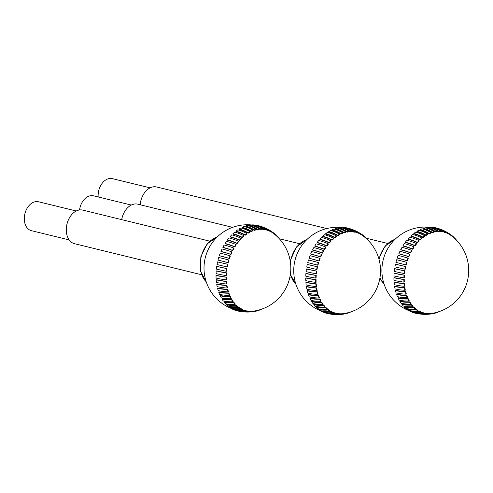 <?xml version="1.0" encoding="UTF-8"?>
<svg xmlns="http://www.w3.org/2000/svg" width="493" height="493" viewBox="0 0 493 493"><rect width="100%" height="100%" fill="white"/><g stroke="black" fill="none" stroke-linecap="round" stroke-linejoin="round"><path stroke-width="0.74" d="M257.155 225.356A43.902 30.474 103.7 0 0 255.282 225.048A43.883 31.546 99.3 0 1 263.595 228.918A42.115 29.235 -76.3 0 1 265.468 229.227A43.883 31.546 -80.7 0 0 257.155 225.356M263.595 228.918L263.49 229.424A43.39 31.188 -80.7 0 0 260.008 227.31M265.468 229.227L265.363 229.732A41.597 28.877 103.7 0 0 263.49 229.424M258.406 225.695L258.412 225.658A43.883 31.546 107.9 0 1 259.041 225.819A43.883 31.546 107.9 0 1 266.602 229.498A42.115 29.235 -76.3 0 1 268.408 230.083A43.883 31.546 -72.1 0 0 262.775 227.033A43.902 43.902 0 0 0 259.041 225.819M266.602 229.498L266.46 229.997A43.39 31.188 -72.1 0 0 265.456 229.288M268.408 230.083L268.266 230.582A41.597 28.877 103.7 0 0 266.46 229.997M264.014 227.532A43.883 31.207 116.5 0 1 265.222 228.025A43.883 31.207 116.5 0 1 269.492 230.527A42.115 29.235 -76.3 0 1 271.212 231.383A43.883 31.207 -63.5 0 0 268.691 229.756A43.902 43.902 0 0 0 265.222 228.025M269.492 230.527L269.32 231.007A43.39 30.856 -63.5 0 0 268.34 230.317M271.212 231.383L271.033 231.864A41.597 28.877 103.7 0 0 269.32 231.007M269.788 230.404A43.883 30.523 124.7 0 1 270.836 231.026A43.883 30.523 124.7 0 1 272.235 231.987A42.115 29.235 -76.3 0 1 273.732 233.023A42.115 29.235 -76.3 0 1 273.849 233.109L273.64 233.565A41.597 28.877 103.7 0 0 273.603 233.546A41.597 28.877 103.7 0 0 272.031 232.456A43.39 30.178 -55.3 0 0 271.07 231.772M272.235 231.987L272.031 232.456M273.818 233.177A43.883 29.506 132.6 0 1 274.804 233.873A42.115 29.235 -76.3 0 1 276.29 235.241L276.105 235.586M274.804 233.873L274.57 234.298M276.166 235.463A43.883 28.169 139.9 0 1 277.165 236.153A42.115 29.235 -76.3 0 1 278.514 237.755L278.465 237.829M261.062 309.364L261.074 309.438A42.115 29.235 -76.3 0 1 259.139 310.245A43.883 28.126 67.4 0 1 257.938 310.393M257.931 310.27L257.944 310.658A42.115 29.235 -76.3 0 1 255.99 311.194A43.883 29.475 74.7 0 1 254.795 311.354M255.99 311.194L255.984 310.707M252.847 311.693L252.872 311.182A41.597 28.877 103.7 0 0 254.684 310.954A41.597 28.877 103.7 0 0 254.819 310.929L254.789 311.434A42.115 29.235 -76.3 0 1 254.561 311.477A42.115 29.235 -76.3 0 1 252.847 311.693A43.883 30.498 82.5 0 1 251.245 311.896A43.883 30.498 82.5 0 1 250.031 311.964M251.707 311.348A43.39 30.153 -97.5 0 0 252.872 311.182M244.885 311.989A43.902 43.902 0 0 0 248.762 312.038A43.883 31.195 -89.2 0 0 251.652 311.761A42.115 29.235 -76.3 0 1 249.735 311.736A43.883 31.195 90.8 0 1 244.885 311.989A43.883 31.195 90.8 0 1 243.591 311.878M251.652 311.761L251.72 311.249A41.597 28.877 103.7 0 1 249.803 311.225L249.735 311.736M248.614 311.391A43.39 30.837 -89.2 0 0 249.803 311.225M238.39 311.126A43.902 43.902 0 0 0 242.26 311.761A43.883 31.546 -80.7 0 0 248.564 311.631A42.115 29.235 -76.3 0 1 246.691 311.329A43.883 31.546 99.3 0 1 238.39 311.126A43.883 31.546 99.3 0 1 237.663 310.96L237.669 310.929M248.564 311.631L248.669 311.126A41.597 28.877 103.7 0 1 246.796 310.824L246.691 311.329M245.576 310.984A43.39 31.188 -80.7 0 0 246.796 310.824M234.594 310.072A43.902 30.474 103.7 0 0 236.4 310.652A43.883 31.546 -72.1 0 0 245.557 311.052A42.115 29.235 -76.3 0 1 243.752 310.467A43.883 31.546 107.9 0 1 234.594 310.072L234.656 309.851M245.557 311.052L245.699 310.553A41.597 28.877 103.7 0 1 243.893 309.974L243.752 310.467M239.949 310.245A43.39 31.188 -72.1 0 0 243.893 309.974M231.673 308.723A43.902 30.474 103.7 0 0 233.386 309.579A43.883 31.207 -63.5 0 0 242.667 310.023A42.115 29.235 -76.3 0 1 240.948 309.173A43.883 31.207 116.5 0 1 231.673 308.723L231.815 308.322M242.667 310.023L242.839 309.542A41.597 28.877 103.7 0 1 241.126 308.686L240.948 309.173M233.072 308.526A43.39 30.856 -63.5 0 0 241.126 308.686M228.918 306.929A43.902 30.474 103.7 0 0 230.527 308.045A43.883 30.523 -55.3 0 0 239.925 308.563A42.115 29.235 -76.3 0 1 238.31 307.447A43.883 30.523 124.7 0 1 228.918 306.929L229.116 306.486A43.39 30.178 -55.3 0 0 238.52 306.979A41.597 28.877 103.7 0 0 240.134 308.1L239.925 308.563M238.31 307.447L238.52 306.979M226.367 304.711A43.902 30.474 103.7 0 0 227.858 306.079A43.883 29.506 -47.4 0 0 237.355 306.677A42.115 29.235 -76.3 0 1 235.87 305.315A43.883 29.506 132.6 0 1 226.367 304.711L226.595 304.292A43.39 29.173 -47.4 0 0 236.11 304.871A41.597 28.877 103.7 0 0 237.595 306.239L237.355 306.677M235.87 305.315L236.11 304.871M224.05 302.092A43.902 30.474 103.7 0 0 225.393 303.694A43.883 28.169 -40.1 0 0 234.995 304.397A42.115 29.235 -76.3 0 1 233.645 302.794A43.883 28.169 139.9 0 1 224.05 302.092L224.303 301.704A43.39 27.848 -40.1 0 0 233.916 302.388A41.597 28.877 103.7 0 0 235.26 303.99L234.995 304.397M233.645 302.794L233.916 302.388M221.986 299.103A43.902 30.474 103.7 0 0 223.181 300.921A43.883 26.517 -33.3 0 0 232.862 301.741A42.115 29.235 -76.3 0 1 231.673 299.923A43.883 26.517 146.7 0 1 221.986 299.103L222.269 298.746A43.39 26.215 -33.3 0 0 231.963 299.547A41.597 28.877 103.7 0 0 233.158 301.365L232.862 301.741M231.673 299.923L231.963 299.547M220.198 295.775A43.902 30.474 103.7 0 0 221.228 297.79A43.883 24.576 -27 0 0 230.989 298.74A42.115 29.235 -76.3 0 1 229.96 296.731A43.883 24.576 153 0 1 220.198 295.775L220.5 295.449A43.39 24.299 -27 0 0 230.274 296.392A41.597 28.877 103.7 0 0 231.303 298.407L230.989 298.74M229.96 296.731L230.274 296.392M218.713 292.146A43.902 30.474 103.7 0 0 219.558 294.333A43.883 22.37 -21.1 0 0 229.387 295.43A42.115 29.235 -76.3 0 1 228.536 293.243A43.883 22.37 158.9 0 1 218.713 292.146L219.034 291.862A43.39 22.117 -21.1 0 0 228.875 292.947A41.597 28.877 103.7 0 0 229.72 295.134L229.387 295.43M228.536 293.243L228.875 292.947M217.542 288.251A43.902 30.474 103.7 0 0 218.202 290.593A43.883 19.917 -15.7 0 0 228.074 291.844A42.115 29.235 -76.3 0 1 227.421 289.502A43.883 19.917 164.3 0 1 217.542 288.251L217.875 288.011A43.39 19.689 -15.7 0 0 227.766 289.249A41.597 28.877 103.7 0 0 228.425 291.591L228.074 291.844M227.421 289.502L227.766 289.249M216.698 284.134A43.902 30.474 103.7 0 0 217.16 286.599A43.883 17.243 -10.6 0 0 227.076 288.017A42.115 29.235 -76.3 0 1 226.614 285.552A43.883 17.243 169.4 0 1 216.698 284.134L217.043 283.937A43.39 17.052 -10.6 0 0 226.971 285.348A41.597 28.877 103.7 0 0 227.433 287.813L227.076 288.017M226.614 285.552L226.971 285.348M216.187 279.845A43.902 30.474 103.7 0 0 216.452 282.409A43.883 14.383 -5.8 0 0 226.386 283.999A42.115 29.235 -76.3 0 1 226.127 281.435A43.883 14.383 174.2 0 1 216.187 279.845L216.538 279.697A43.39 14.223 -5.8 0 0 226.497 281.281A41.597 28.877 103.7 0 0 226.755 283.845L226.386 283.999M226.127 281.435L226.497 281.281M216.02 275.427A43.902 30.474 103.7 0 0 216.076 278.064A43.883 11.364 -1.2 0 0 226.028 279.833A42.115 29.235 -76.3 0 1 225.973 277.195A43.883 11.364 178.8 0 1 216.02 275.427L216.378 275.328A43.39 11.234 -1.2 0 0 226.342 277.097A41.597 28.877 103.7 0 0 226.398 279.728L226.028 279.833M225.973 277.195L226.342 277.097M216.199 270.928A43.902 30.474 103.7 0 0 216.051 273.609A43.883 8.221 3.1 0 0 225.997 275.556A42.115 29.235 -76.3 0 1 226.145 272.882A43.883 8.221 -176.9 0 1 216.199 270.928L216.55 270.885A43.39 8.128 3.1 0 0 226.515 272.832A41.597 28.877 103.7 0 0 226.367 275.507L225.997 275.556M226.145 272.882L226.515 272.832M216.717 266.405A43.902 30.474 103.7 0 0 216.365 269.092A43.883 4.985 7.4 0 0 226.299 271.23A42.115 29.235 -76.3 0 1 226.651 268.537A43.883 4.985 -172.6 0 1 216.717 266.405L217.068 266.405A43.39 4.93 7.4 0 0 227.014 268.543A41.597 28.877 103.7 0 0 226.663 271.23L226.299 271.23M226.651 268.537L227.014 268.543M217.573 261.894A43.902 30.474 103.7 0 0 217.025 264.562A43.883 1.701 11.6 0 0 226.928 266.886A42.115 29.235 -76.3 0 1 227.47 264.217A43.883 1.701 -168.4 0 1 217.573 261.894L217.912 261.949A43.39 1.682 11.6 0 0 227.828 264.273A41.597 28.877 103.7 0 0 227.279 266.941L226.928 266.886M227.47 264.217L227.828 264.273M218.756 257.457A43.902 30.474 103.7 0 0 218.017 260.076A43.883 1.608 15.8 0 1 227.871 262.578A42.115 29.235 -76.3 0 1 228.61 259.959A43.883 1.608 -164.2 0 0 218.756 257.457M218.017 260.076L218.344 260.187A43.39 1.59 -164.2 0 1 228.21 262.689L227.871 262.578M228.61 259.959L228.955 260.07A41.597 28.877 103.7 0 0 228.21 262.689M220.254 253.131A43.902 30.474 103.7 0 0 219.323 255.682A43.883 4.893 19.9 0 1 229.122 258.363A42.115 29.235 -76.3 0 1 230.052 255.812A43.883 4.893 -160.1 0 0 220.254 253.131M219.323 255.682L219.638 255.836A43.39 4.838 -160.1 0 1 229.448 258.523L229.122 258.363M230.052 255.812L230.373 255.972A41.597 28.877 103.7 0 0 229.448 258.523M222.047 248.971A43.902 30.474 103.7 0 0 220.944 251.418A43.883 8.128 24.2 0 1 230.675 254.271A42.115 29.235 -76.3 0 1 231.772 251.824A43.883 8.128 -155.8 0 0 222.047 248.971M220.944 251.418L221.24 251.621A43.39 8.036 -155.8 0 1 230.983 254.48L230.675 254.271M231.772 251.824L232.08 252.04A41.597 28.877 103.7 0 0 230.983 254.48M224.118 245.027A43.902 30.474 103.7 0 0 222.854 247.344A43.883 11.277 28.6 0 1 232.505 250.358A42.115 29.235 -76.3 0 1 233.762 248.041A43.883 11.277 -151.4 0 0 224.118 245.027M222.854 247.344L223.126 247.591A43.39 11.148 -151.4 0 1 232.782 250.617L232.505 250.358M233.762 248.041L234.046 248.299A41.597 28.877 103.7 0 0 232.782 250.617M226.441 241.33A43.902 30.474 103.7 0 0 225.03 243.493A43.883 14.297 33.1 0 1 234.588 246.66A42.115 29.235 -76.3 0 1 235.999 244.503A43.883 14.297 -146.9 0 0 226.441 241.33M225.03 243.493L225.276 243.782A43.39 14.137 -146.9 0 1 234.847 246.962L234.588 246.66M235.999 244.503L236.252 244.805A41.597 28.877 103.7 0 0 234.847 246.962M228.999 237.934A43.902 30.474 103.7 0 0 227.458 239.912A43.883 17.163 37.9 0 1 236.911 243.222A42.115 29.235 -76.3 0 1 238.452 241.243A43.883 17.163 -142.1 0 0 228.999 237.934M227.458 239.912L227.674 240.245A43.39 16.972 -142.1 0 1 237.139 243.567L236.911 243.222M238.452 241.243L238.68 241.588A41.597 28.877 103.7 0 0 237.139 243.567M231.759 234.859A43.902 30.474 103.7 0 0 230.095 236.64A43.883 19.843 43 0 1 239.444 240.085A42.115 29.235 -76.3 0 1 241.102 238.304A43.883 19.843 -137 0 0 231.759 234.859M230.095 236.64L230.286 237.01A43.39 19.615 -137 0 1 239.635 240.467L239.444 240.085M241.102 238.304L241.299 238.686A41.597 28.877 103.7 0 0 239.635 240.467M234.686 232.16A43.902 30.474 103.7 0 0 232.93 233.719A43.883 22.302 48.4 0 1 242.155 237.275A42.115 29.235 -76.3 0 1 243.912 235.716A43.883 22.302 -131.6 0 0 234.686 232.16M232.93 233.719L233.084 234.113A43.39 22.049 -131.6 0 1 242.316 237.688L242.155 237.275M243.912 235.716L244.072 236.129A41.597 28.877 103.7 0 0 242.316 237.688M237.755 229.849A43.902 30.474 103.7 0 0 235.919 231.168A43.883 24.521 54.3 0 1 245.021 234.822A42.115 29.235 -76.3 0 1 246.857 233.503A43.883 24.521 -125.7 0 0 237.755 229.849M235.919 231.168L236.042 231.593A43.39 24.243 -125.7 0 1 245.15 235.266L245.021 234.822M246.857 233.503L246.987 233.947A41.597 28.877 103.7 0 0 245.15 235.266M240.929 227.957A43.902 30.474 103.7 0 0 239.037 229.029A43.883 26.468 60.5 0 1 248.01 232.764A42.115 29.235 -76.3 0 1 249.908 231.692A43.883 26.468 -119.5 0 0 240.929 227.957M239.037 229.029L239.117 229.473A43.39 26.166 -119.5 0 1 248.096 233.232L248.01 232.764M249.908 231.692L249.994 232.16A41.597 28.877 103.7 0 0 248.096 233.232M244.177 226.509A43.902 30.474 103.7 0 0 242.242 227.316A43.883 28.126 67.4 0 1 251.085 231.112A42.115 29.235 -76.3 0 1 253.02 230.311A43.883 28.126 -112.6 0 0 244.177 226.509M242.242 227.316L242.291 227.778A43.39 27.805 -112.6 0 1 251.134 231.599L251.085 231.112M253.02 230.311L253.069 230.792A41.597 28.877 103.7 0 0 251.134 231.599M247.455 225.511A43.902 30.474 103.7 0 0 245.508 226.047A43.883 29.475 74.7 0 1 254.215 229.892A42.115 29.235 -76.3 0 1 256.169 229.362A43.883 29.475 -105.3 0 0 247.455 225.511M245.508 226.047L245.52 226.527A43.39 29.142 -105.3 0 1 254.228 230.397L254.215 229.892M256.169 229.362L256.181 229.861A41.597 28.877 103.7 0 0 254.228 230.397M250.74 224.987A43.902 30.474 103.7 0 0 248.792 225.246A43.883 30.498 82.5 0 1 257.371 229.116A42.115 29.235 -76.3 0 1 259.312 228.863A43.883 30.498 -97.5 0 0 250.74 224.987M248.792 225.246L248.768 225.732A43.39 30.153 -97.5 0 1 257.34 229.627L257.371 229.116M259.312 228.863L259.287 229.368A41.597 28.877 103.7 0 0 257.34 229.627M253.981 224.931A43.902 30.474 103.7 0 0 252.065 224.907A43.883 31.195 90.8 0 1 260.507 228.789A42.115 29.235 -76.3 0 1 262.424 228.814A43.883 31.195 -89.2 0 0 253.981 224.931M252.065 224.907L252.009 225.332M260.507 228.789L260.44 229.3A43.39 30.837 -89.2 0 0 253.112 225.702M262.424 228.814L262.362 229.325A41.597 28.877 103.7 0 0 260.44 229.3M201.538 274.743L74.535 243.702A17.292 11.998 -76.3 0 1 66.315 228.61A17.292 11.998 -76.3 0 1 68.49 219.718A17.292 11.998 -76.3 0 1 80.858 209.876A17.292 11.998 -76.3 0 1 82.75 210.117L209.747 241.151M68.459 219.779A16.793 11.659 103.7 0 0 68.435 219.835A16.793 11.659 103.7 0 0 66.321 228.475A16.793 11.659 103.7 0 0 66.315 228.542M76.242 211.004L38.466 201.766A14.882 10.328 103.7 0 0 36.839 201.563A14.882 10.328 103.7 0 0 24.65 214.923A14.882 10.328 103.7 0 0 31.398 230.681L69.174 239.918M346.875 227.889A43.902 30.474 103.7 0 0 345.001 227.587A43.883 31.546 99.3 0 1 353.315 231.457A42.115 29.235 -76.3 0 1 355.188 231.765A43.883 31.546 -80.7 0 0 346.875 227.889M353.315 231.457L353.21 231.963A43.39 31.188 -80.7 0 0 349.728 229.849M355.188 231.765L355.083 232.271A41.597 28.877 103.7 0 0 353.21 231.963M348.126 228.234L348.132 228.197A43.883 31.546 107.9 0 1 348.761 228.358A43.883 31.546 107.9 0 1 356.322 232.037A42.115 29.235 -76.3 0 1 358.128 232.622A43.883 31.546 -72.1 0 0 352.495 229.565A43.902 43.902 0 0 0 348.761 228.358M356.322 232.037L356.18 232.536A43.39 31.188 -72.1 0 0 355.17 231.827M358.128 232.622L357.986 233.121A41.597 28.877 103.7 0 0 356.18 232.536M353.727 230.071A43.883 31.207 116.5 0 1 354.935 230.564A43.883 31.207 116.5 0 1 359.212 233.066A42.115 29.235 -76.3 0 1 360.931 233.922A43.883 31.207 -63.5 0 0 358.411 232.295A43.902 43.902 0 0 0 354.935 230.564M359.212 233.066L359.033 233.546A43.39 30.856 -63.5 0 0 358.06 232.856M360.931 233.922L360.753 234.403A41.597 28.877 103.7 0 0 359.033 233.546M359.508 232.942A43.883 30.523 124.7 0 1 360.549 233.565A43.883 30.523 124.7 0 1 361.954 234.526A42.115 29.235 -76.3 0 1 363.452 235.555A42.115 29.235 -76.3 0 1 363.569 235.648L363.359 236.104A41.597 28.877 103.7 0 0 363.323 236.079A41.597 28.877 103.7 0 0 361.745 234.995A43.39 30.178 -55.3 0 0 360.79 234.311M361.954 234.526L361.745 234.995M363.532 235.716A43.883 29.506 132.6 0 1 364.524 236.412A42.115 29.235 -76.3 0 1 366.009 237.78L365.818 238.125M364.524 236.412L364.29 236.837M365.886 238.002A43.883 28.169 139.9 0 1 366.884 238.692A42.115 29.235 -76.3 0 1 368.234 240.294L368.185 240.368M350.782 311.896L350.788 311.977A42.115 29.235 -76.3 0 1 348.859 312.784A43.883 28.126 67.4 0 1 347.657 312.932M347.651 312.808L347.657 313.197A42.115 29.235 -76.3 0 1 345.71 313.733A43.883 29.475 74.7 0 1 344.515 313.887M345.71 313.733L345.698 313.246M344.539 313.474L344.508 313.973A42.115 29.235 -76.3 0 1 344.28 314.01A42.115 29.235 -76.3 0 1 342.561 314.232A43.883 30.498 82.5 0 1 340.959 314.429A43.883 30.498 82.5 0 1 339.751 314.503M342.561 314.232L342.592 313.721A41.597 28.877 103.7 0 0 344.404 313.486A41.597 28.877 103.7 0 0 344.539 313.468M341.427 313.887A43.39 30.153 -97.5 0 0 342.592 313.721M334.605 314.528A43.902 43.902 0 0 0 338.481 314.577A43.883 31.195 -89.2 0 0 341.372 314.3A42.115 29.235 -76.3 0 1 339.455 314.275A43.883 31.195 90.8 0 1 334.605 314.528A43.883 31.195 90.8 0 1 333.305 314.417M341.372 314.3L341.439 313.788A41.597 28.877 103.7 0 1 339.517 313.764L339.455 314.275M338.334 313.93A43.39 30.837 -89.2 0 0 339.517 313.764M328.104 313.665A43.902 43.902 0 0 0 331.98 314.294A43.883 31.546 -80.7 0 0 338.284 314.17A42.115 29.235 -76.3 0 1 336.411 313.868A43.883 31.546 99.3 0 1 328.104 313.665A43.883 31.546 99.3 0 1 327.377 313.499L327.389 313.462M338.284 314.17L338.389 313.665A41.597 28.877 103.7 0 1 336.516 313.357L336.411 313.868M335.295 313.523A43.39 31.188 -80.7 0 0 336.516 313.357M324.314 312.611A43.902 30.474 103.7 0 0 326.12 313.191A43.883 31.546 -72.1 0 0 335.277 313.591A42.115 29.235 -76.3 0 1 333.471 313.006A43.883 31.546 107.9 0 1 324.314 312.611L324.376 312.389M335.277 313.591L335.419 313.092A41.597 28.877 103.7 0 1 333.613 312.513L333.471 313.006M329.669 312.784A43.39 31.188 -72.1 0 0 333.613 312.513M321.387 311.262A43.902 30.474 103.7 0 0 323.106 312.118A43.883 31.207 -63.5 0 0 332.387 312.562A42.115 29.235 -76.3 0 1 330.667 311.712A43.883 31.207 116.5 0 1 321.387 311.262L321.535 310.861M332.387 312.562L332.559 312.081A41.597 28.877 103.7 0 1 330.846 311.225L330.667 311.712M322.792 311.065A43.39 30.856 -63.5 0 0 330.846 311.225M318.638 309.468A43.902 30.474 103.7 0 0 320.247 310.584A43.883 30.523 -55.3 0 0 329.638 311.101A42.115 29.235 -76.3 0 1 328.03 309.986A43.883 30.523 124.7 0 1 318.638 309.468L318.835 309.025A43.39 30.178 -55.3 0 0 328.239 309.518A41.597 28.877 103.7 0 0 329.848 310.639L329.638 311.101M328.03 309.986L328.239 309.518M316.087 307.25A43.902 30.474 103.7 0 0 317.572 308.618A43.883 29.506 -47.4 0 0 327.075 309.216A42.115 29.235 -76.3 0 1 325.59 307.854A43.883 29.506 132.6 0 1 316.087 307.25L316.315 306.831A43.39 29.173 -47.4 0 0 325.824 307.41A41.597 28.877 103.7 0 0 327.315 308.778L327.075 309.216M325.59 307.854L325.824 307.41M313.77 304.631A43.902 30.474 103.7 0 0 315.113 306.233A43.883 28.169 -40.1 0 0 324.714 306.936A42.115 29.235 -76.3 0 1 323.365 305.333A43.883 28.169 139.9 0 1 313.77 304.631L314.023 304.236A43.39 27.848 -40.1 0 0 323.63 304.927A41.597 28.877 103.7 0 0 324.979 306.529L324.714 306.936M323.365 305.333L323.63 304.927M311.705 301.642A43.902 30.474 103.7 0 0 312.895 303.46A43.883 26.517 -33.3 0 0 322.582 304.28A42.115 29.235 -76.3 0 1 321.387 302.462A43.883 26.517 146.7 0 1 311.705 301.642L311.983 301.285A43.39 26.215 -33.3 0 0 321.683 302.086A41.597 28.877 103.7 0 0 322.872 303.904L322.582 304.28M321.387 302.462L321.683 302.086M309.918 298.314A43.902 30.474 103.7 0 0 310.941 300.329A43.883 24.576 -27 0 0 320.703 301.278A42.115 29.235 -76.3 0 1 319.68 299.263A43.883 24.576 153 0 1 309.918 298.314L310.22 297.988A43.39 24.299 -27 0 0 319.994 298.931A41.597 28.877 103.7 0 0 321.017 300.946L320.703 301.278M319.68 299.263L319.994 298.931M308.433 294.685A43.902 30.474 103.7 0 0 309.277 296.872A43.883 22.37 -21.1 0 0 319.1 297.969A42.115 29.235 -76.3 0 1 318.256 295.782A43.883 22.37 158.9 0 1 308.433 294.685L308.754 294.395A43.39 22.117 -21.1 0 0 318.589 295.486A41.597 28.877 103.7 0 0 319.439 297.673L319.1 297.969M318.256 295.782L318.589 295.486M307.262 290.79A43.902 30.474 103.7 0 0 307.915 293.125A43.883 19.917 -15.7 0 0 317.794 294.383A42.115 29.235 -76.3 0 1 317.135 292.041A43.883 19.917 164.3 0 1 307.262 290.79L307.595 290.55A43.39 19.689 -15.7 0 0 317.486 291.788A41.597 28.877 103.7 0 0 318.145 294.13L317.794 294.383M317.135 292.041L317.486 291.788M306.418 286.673A43.902 30.474 103.7 0 0 306.874 289.138A43.883 17.243 -10.6 0 0 316.789 290.556A42.115 29.235 -76.3 0 1 316.327 288.091A43.883 17.243 169.4 0 1 306.418 286.673L306.757 286.476A43.39 17.052 -10.6 0 0 316.691 287.887A41.597 28.877 103.7 0 0 317.153 290.352L316.789 290.556M316.327 288.091L316.691 287.887M305.906 282.384A43.902 30.474 103.7 0 0 306.165 284.948A43.883 14.383 -5.8 0 0 316.105 286.538A42.115 29.235 -76.3 0 1 315.847 283.974A43.883 14.383 174.2 0 1 305.906 282.384L306.258 282.236A43.39 14.223 -5.8 0 0 316.21 283.82A41.597 28.877 103.7 0 0 316.475 286.384L316.105 286.538M315.847 283.974L316.21 283.82M305.74 277.966A43.902 30.474 103.7 0 0 305.796 280.603A43.883 11.364 -1.2 0 0 315.748 282.372A42.115 29.235 -76.3 0 1 315.693 279.734A43.883 11.364 178.8 0 1 305.74 277.966L306.091 277.867A43.39 11.234 -1.2 0 0 316.062 279.636A41.597 28.877 103.7 0 0 316.118 282.267L315.748 282.372M315.693 279.734L316.062 279.636M305.919 273.467A43.902 30.474 103.7 0 0 305.771 276.142A43.883 8.221 3.1 0 0 315.717 278.095A42.115 29.235 -76.3 0 1 315.865 275.421A43.883 8.221 -176.9 0 1 305.919 273.467L306.27 273.424A43.39 8.128 3.1 0 0 316.235 275.371A41.597 28.877 103.7 0 0 316.087 278.046L315.717 278.095M315.865 275.421L316.235 275.371M306.436 268.938A43.902 30.474 103.7 0 0 306.085 271.631A43.883 4.985 7.4 0 0 316.019 273.763A42.115 29.235 -76.3 0 1 316.364 271.076A43.883 4.985 -172.6 0 1 306.436 268.938L306.788 268.944A43.39 4.93 7.4 0 0 316.728 271.082A41.597 28.877 103.7 0 0 316.383 273.769L316.019 273.763M316.364 271.076L316.728 271.082M307.293 264.433A43.902 30.474 103.7 0 0 306.745 267.101A43.883 1.701 11.6 0 0 316.642 269.424A42.115 29.235 -76.3 0 1 317.19 266.75A43.883 1.701 -168.4 0 1 307.293 264.433L307.632 264.488A43.39 1.682 11.6 0 0 317.547 266.812A41.597 28.877 103.7 0 0 316.999 269.48L316.642 269.424M317.19 266.75L317.547 266.812M308.476 259.99A43.902 30.474 103.7 0 0 307.731 262.615A43.883 1.608 15.8 0 1 317.591 265.117A42.115 29.235 -76.3 0 1 318.33 262.498A43.883 1.608 -164.2 0 0 308.476 259.99M307.731 262.615L308.063 262.726A43.39 1.59 -164.2 0 1 317.93 265.228L317.591 265.117M318.33 262.498L318.669 262.603A41.597 28.877 103.7 0 0 317.93 265.228M309.968 255.67A43.902 30.474 103.7 0 0 309.043 258.221A43.883 4.893 19.9 0 1 318.842 260.902A42.115 29.235 -76.3 0 1 319.766 258.35A43.883 4.893 -160.1 0 0 309.968 255.67M309.043 258.221L309.357 258.375A43.39 4.838 -160.1 0 1 319.168 261.062L318.842 260.902M319.766 258.35L320.093 258.511A41.597 28.877 103.7 0 0 319.168 261.062M311.761 251.51A43.902 30.474 103.7 0 0 310.664 253.957A43.883 8.128 24.2 0 1 320.395 256.81A42.115 29.235 -76.3 0 1 321.491 254.363A43.883 8.128 -155.8 0 0 311.761 251.51M310.664 253.957L310.96 254.16A43.39 8.036 -155.8 0 1 320.696 257.019L320.395 256.81M321.491 254.363L321.8 254.573A41.597 28.877 103.7 0 0 320.696 257.019M313.838 247.566A43.902 30.474 103.7 0 0 312.574 249.877A43.883 11.277 28.6 0 1 322.219 252.897A42.115 29.235 -76.3 0 1 323.482 250.58A43.883 11.277 -151.4 0 0 313.838 247.566M312.574 249.877L312.845 250.13A43.39 11.148 -151.4 0 1 322.502 253.155L322.219 252.897M323.482 250.58L323.765 250.838A41.597 28.877 103.7 0 0 322.502 253.155M316.161 243.869A43.902 30.474 103.7 0 0 314.75 246.032A43.883 14.297 33.1 0 1 324.308 249.199A42.115 29.235 -76.3 0 1 325.719 247.036A43.883 14.297 -146.9 0 0 316.161 243.869M314.75 246.032L314.996 246.321A43.39 14.137 -146.9 0 1 324.56 249.501L324.308 249.199M325.719 247.036L325.972 247.344A41.597 28.877 103.7 0 0 324.56 249.501M318.718 240.467A43.902 30.474 103.7 0 0 317.178 242.451A43.883 17.163 37.9 0 1 326.631 245.76A42.115 29.235 -76.3 0 1 328.172 243.782A43.883 17.163 -142.1 0 0 318.718 240.467M317.178 242.451L317.393 242.778A43.39 16.972 -142.1 0 1 326.853 246.106L326.631 245.76M328.172 243.782L328.4 244.127A41.597 28.877 103.7 0 0 326.853 246.106M321.479 237.398A43.902 30.474 103.7 0 0 319.815 239.179A43.883 19.843 43 0 1 329.164 242.618A42.115 29.235 -76.3 0 1 330.821 240.843A43.883 19.843 -137 0 0 321.479 237.398M319.815 239.179L320 239.549A43.39 19.615 -137 0 1 329.355 243.006L329.164 242.618M330.821 240.843L331.013 241.225A41.597 28.877 103.7 0 0 329.355 243.006M324.406 234.693A43.902 30.474 103.7 0 0 322.65 236.258A43.883 22.302 48.4 0 1 331.875 239.808A42.115 29.235 -76.3 0 1 333.632 238.248A43.883 22.302 -131.6 0 0 324.406 234.693M322.65 236.258L322.804 236.652A43.39 22.049 -131.6 0 1 332.035 240.227L331.875 239.808M333.632 238.248L333.792 238.667A41.597 28.877 103.7 0 0 332.035 240.227M327.475 232.388A43.902 30.474 103.7 0 0 325.639 233.707A43.883 24.521 54.3 0 1 334.741 237.361A42.115 29.235 -76.3 0 1 336.577 236.042A43.883 24.521 -125.7 0 0 327.475 232.388M325.639 233.707L325.756 234.132A43.39 24.243 -125.7 0 1 334.864 237.805L334.741 237.361M336.577 236.042L336.701 236.486A41.597 28.877 103.7 0 0 334.864 237.805M330.649 230.496A43.902 30.474 103.7 0 0 328.757 231.562A43.883 26.468 60.5 0 1 337.73 235.303A42.115 29.235 -76.3 0 1 339.628 234.23A43.883 26.468 -119.5 0 0 330.649 230.496M328.757 231.562L328.837 232.012A43.39 26.166 -119.5 0 1 337.816 235.771L337.73 235.303M339.628 234.23L339.714 234.699A41.597 28.877 103.7 0 0 337.816 235.771M333.897 229.048A43.902 30.474 103.7 0 0 331.962 229.849A43.883 28.126 67.4 0 1 340.805 233.651A42.115 29.235 -76.3 0 1 342.74 232.844A43.883 28.126 -112.6 0 0 333.897 229.048M331.962 229.849L332.011 230.317A43.39 27.805 -112.6 0 1 340.854 234.138L340.805 233.651M342.74 232.844L342.789 233.331A41.597 28.877 103.7 0 0 340.854 234.138M337.175 228.049A43.902 30.474 103.7 0 0 335.228 228.586A43.883 29.475 74.7 0 1 343.935 232.431A42.115 29.235 -76.3 0 1 345.889 231.901A43.883 29.475 -105.3 0 0 337.175 228.049M335.228 228.586L335.24 229.066A43.39 29.142 -105.3 0 1 343.948 232.93L343.935 232.431M345.889 231.901L345.895 232.4A41.597 28.877 103.7 0 0 343.948 232.93M340.46 227.526A43.902 30.474 103.7 0 0 338.512 227.778A43.883 30.498 82.5 0 1 347.09 231.655A42.115 29.235 -76.3 0 1 349.032 231.402A43.883 30.498 -97.5 0 0 340.46 227.526M338.512 227.778L338.488 228.265A43.39 30.153 -97.5 0 1 347.06 232.16L347.09 231.655M349.032 231.402L349.007 231.907A41.597 28.877 103.7 0 0 347.06 232.16M343.701 227.47A43.902 30.474 103.7 0 0 341.785 227.446A43.883 31.195 90.8 0 1 350.227 231.328A42.115 29.235 -76.3 0 1 352.144 231.353A43.883 31.195 -89.2 0 0 343.701 227.47M341.785 227.446L341.729 227.871M350.227 231.328L350.159 231.839A43.39 30.837 -89.2 0 0 342.832 228.241M352.144 231.353L352.076 231.864A41.597 28.877 103.7 0 0 350.159 231.839M123.49 213.839A16.793 11.659 103.7 0 0 123.46 213.894A16.793 11.659 103.7 0 0 121.685 219.631A17.292 11.998 -76.3 0 1 123.515 213.777A17.292 11.998 -76.3 0 1 135.883 203.936A17.292 11.998 -76.3 0 1 137.775 204.176L232.604 227.353M131.274 205.063L93.497 195.826A14.882 10.328 103.7 0 0 91.864 195.622A14.882 10.328 103.7 0 0 79.521 209.956M435.048 227.649A43.902 30.474 103.7 0 0 433.181 227.341A43.883 31.546 99.3 0 1 441.494 231.211A42.115 29.235 -76.3 0 1 443.361 231.519A43.883 31.546 -80.7 0 0 435.048 227.649M441.494 231.211L441.389 231.716A43.39 31.188 -80.7 0 0 437.901 229.602M443.361 231.519L443.256 232.024A41.597 28.877 103.7 0 0 441.389 231.716M436.299 227.994L436.311 227.951A43.883 31.546 107.9 0 1 436.94 228.117A43.883 31.546 107.9 0 1 444.495 231.796A42.115 29.235 -76.3 0 1 446.301 232.376A43.883 31.546 -72.1 0 0 440.674 229.325A43.902 43.902 0 0 0 436.94 228.117M444.495 231.796L444.359 232.289A43.39 31.188 -72.1 0 0 443.349 231.587M446.301 232.376L446.159 232.875A41.597 28.877 103.7 0 0 444.359 232.289M441.907 229.83A43.883 31.207 116.5 0 1 443.115 230.323A43.883 31.207 116.5 0 1 447.391 232.819A42.115 29.235 -76.3 0 1 449.105 233.676A43.883 31.207 -63.5 0 0 446.59 232.049A43.902 43.902 0 0 0 443.115 230.323M447.391 232.819L447.213 233.306A43.39 30.856 -63.5 0 0 446.239 232.61M449.105 233.676L448.932 234.163A41.597 28.877 103.7 0 0 447.213 233.306M447.681 232.696A43.883 30.523 124.7 0 1 448.729 233.318A43.883 30.523 124.7 0 1 450.134 234.286A42.115 29.235 -76.3 0 1 451.631 235.315A42.115 29.235 -76.3 0 1 451.742 235.401L451.539 235.857A41.597 28.877 103.7 0 0 451.502 235.839A41.597 28.877 103.7 0 0 449.924 234.748A43.39 30.178 -55.3 0 0 448.963 234.064M450.134 234.286L449.924 234.748M451.711 235.475A43.883 29.506 132.6 0 1 452.697 236.165A42.115 29.235 -76.3 0 1 454.189 237.534L453.998 237.879M452.697 236.165L452.469 236.591M454.065 237.762A43.883 28.169 139.9 0 1 455.064 238.452A42.115 29.235 -76.3 0 1 456.407 240.048L456.358 240.122M438.961 311.656L438.967 311.73A42.115 29.235 -76.3 0 1 437.032 312.537A43.883 28.126 67.4 0 1 435.83 312.691M435.83 312.562L435.837 312.95A42.115 29.235 -76.3 0 1 433.889 313.486A43.883 29.475 74.7 0 1 432.688 313.647M433.889 313.486L433.877 313.006M432.712 313.228L432.688 313.733A42.115 29.235 -76.3 0 1 432.453 313.77A42.115 29.235 -76.3 0 1 430.74 313.986A43.883 30.498 82.5 0 1 429.138 314.189A43.883 30.498 82.5 0 1 427.924 314.257M430.74 313.986L430.771 313.48A41.597 28.877 103.7 0 0 432.583 313.246A41.597 28.877 103.7 0 0 432.712 313.221M429.6 313.64A43.39 30.153 -97.5 0 0 430.771 313.48M422.778 314.281A43.902 43.902 0 0 0 426.661 314.337A43.883 31.195 -89.2 0 0 429.551 314.059A42.115 29.235 -76.3 0 1 427.628 314.029A43.883 31.195 90.8 0 1 422.778 314.281A43.883 31.195 90.8 0 1 421.484 314.17M429.551 314.059L429.613 313.548A41.597 28.877 103.7 0 1 427.696 313.523L427.628 314.029M426.507 313.684A43.39 30.837 -89.2 0 0 427.696 313.523M416.283 313.419A43.902 43.902 0 0 0 420.159 314.053A43.883 31.546 -80.7 0 0 426.457 313.93A42.115 29.235 -76.3 0 1 424.59 313.622A43.883 31.546 99.3 0 1 416.283 313.419A43.883 31.546 99.3 0 1 415.556 313.252L415.562 313.221M426.457 313.93L426.562 313.425A41.597 28.877 103.7 0 1 424.689 313.117L424.59 313.622M423.475 313.277A43.39 31.188 -80.7 0 0 424.689 313.117M412.493 312.365A43.902 30.474 103.7 0 0 414.293 312.95A43.883 31.546 -72.1 0 0 423.456 313.345A42.115 29.235 -76.3 0 1 421.651 312.765A43.883 31.546 107.9 0 1 412.493 312.365L412.555 312.143M423.456 313.345L423.592 312.852A41.597 28.877 103.7 0 1 421.792 312.266L421.651 312.765M417.848 312.537A43.39 31.188 -72.1 0 0 421.792 312.266M409.566 311.015A43.902 30.474 103.7 0 0 411.285 311.872A43.883 31.207 -63.5 0 0 420.56 312.322A42.115 29.235 -76.3 0 1 418.847 311.465A43.883 31.207 116.5 0 1 409.566 311.015L409.714 310.615M420.56 312.322L420.739 311.835A41.597 28.877 103.7 0 1 419.019 310.984L418.847 311.465M410.971 310.818A43.39 30.856 -63.5 0 0 419.019 310.984M406.811 309.222A43.902 30.474 103.7 0 0 408.426 310.344A43.883 30.523 -55.3 0 0 417.817 310.855A42.115 29.235 -76.3 0 1 416.209 309.74A43.883 30.523 124.7 0 1 406.811 309.222L407.015 308.778A43.39 30.178 -55.3 0 0 416.419 309.277A41.597 28.877 103.7 0 0 418.027 310.393L417.817 310.855M416.209 309.74L416.419 309.277M404.266 307.003A43.902 30.474 103.7 0 0 405.751 308.371A43.883 29.506 -47.4 0 0 415.254 308.975A42.115 29.235 -76.3 0 1 413.763 307.607A43.883 29.506 132.6 0 1 404.266 307.003L404.494 306.584A43.39 29.173 -47.4 0 0 414.003 307.17A41.597 28.877 103.7 0 0 415.488 308.532L415.254 308.975M413.763 307.607L414.003 307.17M401.943 304.391A43.902 30.474 103.7 0 0 403.292 305.987A43.883 28.169 -40.1 0 0 412.887 306.695A42.115 29.235 -76.3 0 1 411.544 305.093A43.883 28.169 139.9 0 1 401.943 304.391L402.202 303.996A43.39 27.848 -40.1 0 0 411.809 304.68A41.597 28.877 103.7 0 0 413.159 306.282L412.887 306.695M411.544 305.093L411.809 304.68M399.878 301.396A43.902 30.474 103.7 0 0 401.074 303.213A43.883 26.517 -33.3 0 0 410.755 304.039A42.115 29.235 -76.3 0 1 409.566 302.221A43.883 26.517 146.7 0 1 399.878 301.396L400.162 301.038A43.39 26.215 -33.3 0 0 409.856 301.845A41.597 28.877 103.7 0 0 411.051 303.663L410.755 304.039M409.566 302.221L409.856 301.845M398.097 298.068A43.902 30.474 103.7 0 0 399.12 300.083A43.883 24.576 -27 0 0 408.882 301.038A42.115 29.235 -76.3 0 1 407.859 299.023A43.883 24.576 153 0 1 398.097 298.068L398.399 297.747A43.39 24.299 -27 0 0 408.173 298.684A41.597 28.877 103.7 0 0 409.196 300.699L408.882 301.038M407.859 299.023L408.173 298.684M396.612 294.438A43.902 30.474 103.7 0 0 397.457 296.626A43.883 22.37 -21.1 0 0 407.28 297.723A42.115 29.235 -76.3 0 1 406.435 295.535A43.883 22.37 158.9 0 1 396.612 294.438L396.927 294.155A43.39 22.117 -21.1 0 0 406.768 295.239A41.597 28.877 103.7 0 0 407.612 297.427L407.28 297.723M406.435 295.535L406.768 295.239M395.435 290.543A43.902 30.474 103.7 0 0 396.095 292.885A43.883 19.917 -15.7 0 0 405.973 294.136A42.115 29.235 -76.3 0 1 405.314 291.794A43.883 19.917 164.3 0 1 395.435 290.543L395.774 290.303A43.39 19.689 -15.7 0 0 405.665 291.548A41.597 28.877 103.7 0 0 406.318 293.883L405.973 294.136M405.314 291.794L405.665 291.548M394.591 286.427A43.902 30.474 103.7 0 0 395.053 288.898A43.883 17.243 -10.6 0 0 404.969 290.315A42.115 29.235 -76.3 0 1 404.506 287.844A43.883 17.243 169.4 0 1 394.591 286.427L394.936 286.236A43.39 17.052 -10.6 0 0 404.864 287.641A41.597 28.877 103.7 0 0 405.326 290.112L404.969 290.315M404.506 287.844L404.864 287.641M394.086 282.138A43.902 30.474 103.7 0 0 394.345 284.701A43.883 14.383 -5.8 0 0 404.285 286.297A42.115 29.235 -76.3 0 1 404.026 283.728A43.883 14.383 174.2 0 1 394.086 282.138L394.437 281.99A43.39 14.223 -5.8 0 0 404.389 283.58A41.597 28.877 103.7 0 0 404.648 286.143L404.285 286.297M404.026 283.728L404.389 283.58M393.919 277.719A43.902 30.474 103.7 0 0 393.975 280.357A43.883 11.364 -1.2 0 0 403.927 282.125A42.115 29.235 -76.3 0 1 403.866 279.494A43.883 11.364 178.8 0 1 393.919 277.719L394.271 277.627A43.39 11.234 -1.2 0 0 404.235 279.389A41.597 28.877 103.7 0 0 404.297 282.027L403.927 282.125M403.866 279.494L404.235 279.389M394.092 273.227A43.902 30.474 103.7 0 0 393.95 275.901A43.883 8.221 3.1 0 0 403.896 277.855A42.115 29.235 -76.3 0 1 404.044 275.174A43.883 8.221 -176.9 0 1 394.092 273.227L394.449 273.177A43.39 8.128 3.1 0 0 404.408 275.131A41.597 28.877 103.7 0 0 404.266 277.805L403.896 277.855M404.044 275.174L404.408 275.131M394.616 268.697A43.902 30.474 103.7 0 0 394.264 271.384A43.883 4.985 7.4 0 0 404.192 273.523A42.115 29.235 -76.3 0 1 404.543 270.836A43.883 4.985 -172.6 0 1 394.616 268.697L394.961 268.703A43.39 4.93 7.4 0 0 404.907 270.836A41.597 28.877 103.7 0 0 404.556 273.529L404.192 273.523M404.543 270.836L404.907 270.836M395.466 264.186A43.902 30.474 103.7 0 0 394.918 266.861A43.883 1.701 11.6 0 0 404.821 269.178A42.115 29.235 -76.3 0 1 405.369 266.51A43.883 1.701 -168.4 0 1 395.466 264.186L395.811 264.242A43.39 1.682 11.6 0 0 405.721 266.565A41.597 28.877 103.7 0 0 405.178 269.24L404.821 269.178M405.369 266.51L405.721 266.565M396.649 259.749A43.902 30.474 103.7 0 0 395.91 262.375A43.883 1.608 15.8 0 1 405.764 264.877A42.115 29.235 -76.3 0 1 406.503 262.251A43.883 1.608 -164.2 0 0 396.649 259.749M395.91 262.375L396.236 262.479A43.39 1.59 -164.2 0 1 406.109 264.988L405.764 264.877M406.503 262.251L406.848 262.362A41.597 28.877 103.7 0 0 406.109 264.988M398.147 255.423A43.902 30.474 103.7 0 0 397.222 257.975A43.883 4.893 19.9 0 1 407.021 260.655A42.115 29.235 -76.3 0 1 407.945 258.104A43.883 4.893 -160.1 0 0 398.147 255.423M397.222 257.975L397.537 258.129A43.39 4.838 -160.1 0 1 407.347 260.815L407.021 260.655M407.945 258.104L408.272 258.27A41.597 28.877 103.7 0 0 407.347 260.815M399.94 251.27A43.902 30.474 103.7 0 0 398.843 253.716A43.883 8.128 24.2 0 1 408.568 256.563A42.115 29.235 -76.3 0 1 409.671 254.123A43.883 8.128 -155.8 0 0 399.94 251.27M398.843 253.716L399.133 253.92A43.39 8.036 -155.8 0 1 408.876 256.779L408.568 256.563M409.671 254.123L409.973 254.333A41.597 28.877 103.7 0 0 408.876 256.779M402.011 247.32A43.902 30.474 103.7 0 0 400.747 249.637A43.883 11.277 28.6 0 1 410.398 252.65A42.115 29.235 -76.3 0 1 411.661 250.333A43.883 11.277 -151.4 0 0 402.011 247.32M400.747 249.637L401.019 249.883A43.39 11.148 -151.4 0 1 410.681 252.909L410.398 252.65M411.661 250.333L411.945 250.598A41.597 28.877 103.7 0 0 410.681 252.909M404.34 243.628A43.902 30.474 103.7 0 0 402.929 245.785A43.883 14.297 33.1 0 1 412.487 248.953A42.115 29.235 -76.3 0 1 413.892 246.796A43.883 14.297 -146.9 0 0 404.34 243.628M402.929 245.785L403.175 246.075A43.39 14.137 -146.9 0 1 412.74 249.261L412.487 248.953M413.892 246.796L414.151 247.098A41.597 28.877 103.7 0 0 412.74 249.261M406.898 240.227A43.902 30.474 103.7 0 0 405.351 242.205A43.883 17.163 37.9 0 1 414.804 245.52A42.115 29.235 -76.3 0 1 416.351 243.536A43.883 17.163 -142.1 0 0 406.898 240.227M405.351 242.205L405.566 242.538A43.39 16.972 -142.1 0 1 415.032 245.865L414.804 245.52M416.351 243.536L416.579 243.881A41.597 28.877 103.7 0 0 415.032 245.865M409.652 237.158A43.902 30.474 103.7 0 0 407.994 238.939A43.883 19.843 43 0 1 417.337 242.377A42.115 29.235 -76.3 0 1 419.001 240.596A43.883 19.843 -137 0 0 409.652 237.158M407.994 238.939L408.179 239.302A43.39 19.615 -137 0 1 417.534 242.759L417.337 242.377M419.001 240.596L419.192 240.978A41.597 28.877 103.7 0 0 417.534 242.759M412.586 234.452A43.902 30.474 103.7 0 0 410.823 236.011A43.883 22.302 48.4 0 1 420.054 239.567A42.115 29.235 -76.3 0 1 421.811 238.008A43.883 22.302 -131.6 0 0 412.586 234.452M410.823 236.011L410.977 236.412A43.39 22.049 -131.6 0 1 420.215 239.98L420.054 239.567M421.811 238.008L421.971 238.421A41.597 28.877 103.7 0 0 420.215 239.98M415.654 232.141A43.902 30.474 103.7 0 0 413.818 233.466A43.883 24.521 54.3 0 1 422.92 237.121A42.115 29.235 -76.3 0 1 424.756 235.796A43.883 24.521 -125.7 0 0 415.654 232.141M413.818 233.466L413.935 233.892A43.39 24.243 -125.7 0 1 423.043 237.564L422.92 237.121M424.756 235.796L424.88 236.239A41.597 28.877 103.7 0 0 423.043 237.564M418.828 230.249A43.902 30.474 103.7 0 0 416.93 231.322A43.883 26.468 60.5 0 1 425.909 235.056A42.115 29.235 -76.3 0 1 427.801 233.99A43.883 26.468 -119.5 0 0 418.828 230.249M416.93 231.322L417.016 231.772A43.39 26.166 -119.5 0 1 425.995 235.525L425.909 235.056M427.801 233.99L427.887 234.458A41.597 28.877 103.7 0 0 425.995 235.525M422.07 228.801A43.902 30.474 103.7 0 0 420.141 229.609A43.883 28.126 67.4 0 1 428.984 233.411A42.115 29.235 -76.3 0 1 430.913 232.604A43.883 28.126 -112.6 0 0 422.07 228.801M420.141 229.609L420.184 230.077A43.39 27.805 -112.6 0 1 429.033 233.898L428.984 233.411M430.913 232.604L430.968 233.09A41.597 28.877 103.7 0 0 429.033 233.898M425.354 227.809A43.902 30.474 103.7 0 0 423.401 228.339A43.883 29.475 74.7 0 1 432.115 232.191A42.115 29.235 -76.3 0 1 434.062 231.655A43.883 29.475 -105.3 0 0 425.354 227.809M423.401 228.339L423.413 228.82A43.39 29.142 -105.3 0 1 432.127 232.69L432.115 232.191M434.062 231.655L434.074 232.154A41.597 28.877 103.7 0 0 432.127 232.69M428.633 227.279A43.902 30.474 103.7 0 0 426.691 227.538A43.883 30.498 82.5 0 1 435.264 231.414A42.115 29.235 -76.3 0 1 437.211 231.155A43.883 30.498 -97.5 0 0 428.633 227.279M426.691 227.538L426.661 228.025A43.39 30.153 -97.5 0 1 435.239 231.92L435.264 231.414M437.211 231.155L437.18 231.661A41.597 28.877 103.7 0 0 435.239 231.92M431.88 227.23A43.902 30.474 103.7 0 0 429.958 227.205A43.883 31.195 90.8 0 1 438.4 231.088A42.115 29.235 -76.3 0 1 440.323 231.112A43.883 31.195 -89.2 0 0 431.88 227.23M429.958 227.205L429.902 227.63M438.4 231.088L438.339 231.593A43.39 30.837 -89.2 0 0 431.011 227.994M440.323 231.112L440.255 231.618A41.597 28.877 103.7 0 0 438.339 231.593M142.286 196.633A16.793 11.659 103.7 0 0 142.261 196.695A16.793 11.659 103.7 0 0 140.185 204.761A17.292 11.998 -76.3 0 1 142.317 196.571A17.292 11.998 -76.3 0 1 154.685 186.736A17.292 11.998 -76.3 0 1 156.577 186.97L326.705 228.555M150.069 187.858L112.293 178.626A14.882 10.328 103.7 0 0 110.666 178.423A14.882 10.328 103.7 0 0 98.175 196.972M206.179 281.743A24.804 17.218 -76.3 0 1 201.193 256.859A24.804 17.218 -76.3 0 1 217.099 237.084M295.899 284.282A24.804 17.218 -76.3 0 1 290.476 273.56M290.377 262.011A24.804 17.218 -76.3 0 1 306.812 239.623M384.078 284.042A24.804 17.218 -76.3 0 1 379.961 277.732M379.037 259.386A24.804 17.218 -76.3 0 1 394.992 239.376M206.234 281.904L200.466 271.082L200.83 256.773L207.109 243.912L217.216 236.967M273.732 233.023A43.902 43.902 0 0 0 270.836 231.026M251.245 311.896A43.902 43.902 0 0 0 254.561 311.477M254.684 310.954A43.409 43.409 0 0 0 273.603 233.546M252.052 224.999A43.409 43.409 0 0 0 231.704 308.624M295.954 284.443L290.365 274.404M290.198 260.871L296.367 247.024L306.936 239.506M363.452 235.562A43.902 43.902 0 0 0 360.549 233.565M340.959 314.429A43.902 43.902 0 0 0 344.28 314.01M344.404 313.486A43.409 43.409 0 0 0 363.323 236.079M341.772 227.538A43.409 43.409 0 0 0 321.424 311.163M289.915 276.955L291.258 277.282M279.365 238.778L299.467 243.69M384.127 284.202L379.887 278.151M378.827 258.646L385.132 246.05L395.115 239.259M451.631 235.315A43.902 43.902 0 0 0 448.729 233.318M429.138 314.189A43.902 43.902 0 0 0 432.453 313.77M432.583 313.246A43.409 43.409 0 0 0 451.502 235.839M429.945 227.291A43.409 43.409 0 0 0 409.603 310.923M366.194 238.205L387.64 243.45"/></g></svg>
